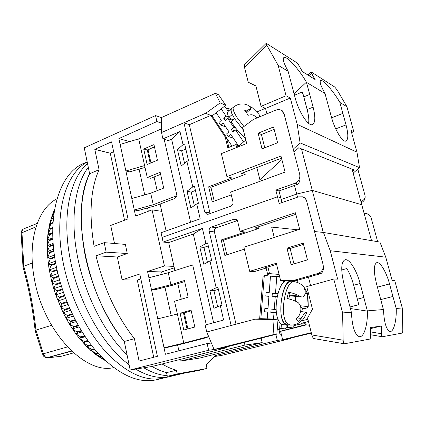 <?xml version="1.0" encoding="UTF-8"?>
<svg xmlns="http://www.w3.org/2000/svg" width="424" height="424" viewBox="0 0 424 424"><rect width="100%" height="100%" fill="white"/><g stroke="black" fill="none" stroke-linecap="round" stroke-linejoin="round"><path stroke-width="0.64" d="M161.332 117.602L161.507 132.548L205.714 113.245L220.21 102.91L215.403 93.338L161.332 117.602L155.544 115.582L156.901 121.577L161.396 123.098M211.375 343.021L207.119 343.562L208.64 350.266L226.946 347.654L226.782 346.938M275.865 334.372L277.344 340.451L290.451 338.58L290.366 338.219M281.271 334.133L279.988 334.298L278.817 329.49M134.408 338.681C116.573 315.864 103.774 288.225 96.01 255.767L106.186 252.148L104.225 242.645L125.345 244.394L127.28 253.526L117.326 256.997L122.101 279.84L139.803 274.031L157.394 356.319L139.083 361.02L134.408 338.681L124.28 341.479C86.544 297.091 69.859 210.474 89.623 173.75L84.27 147.833L155.544 115.582M277.344 340.451L214.968 355.662L206.228 365.006L207.007 368.472L177.211 373.942L176.411 370.242C171.762 368.997 166.982 366.914 162.074 363.988L226.946 347.654M214.332 356.563L221.763 355.381L290.451 338.58M216.214 355.466L215.89 354.04M208.64 350.266L130.168 369.972L152.084 366.479L162.074 363.988M208.682 336.624L206.472 337.642L186.311 342.91L167.74 347.314L164.014 347.775L165.413 354.263L207.119 343.562M174.301 267.83L161.613 271.943L162.132 274.323M164.952 287.186L171.169 315.546M177.614 344.972L178.896 350.802M139.088 169.144L144.722 194.87M147.589 207.935L148.315 211.269M156.901 121.577L118.879 138.579L129.606 141.605M184.657 281.547L173.496 285.013L155.248 289.656L151.479 289.671L170.904 284.721L184.424 280.513L188.166 297.187L174.545 301.231L183.783 343.09L164.014 347.775L147.552 271.487L164.422 265.954L152.068 209.853L135.595 216.065L118.879 138.579M130.168 369.972L124.28 341.479C106.339 319.458 91.377 286.709 85.012 254.644C78.806 220.999 80.343 194.033 89.623 173.75L99.068 169.706L94.806 149.343L111.554 141.855L128.027 218.917L110.722 225.441L114.501 243.498M176.411 370.242L166.542 372.627C161.851 371.408 157.028 369.362 152.084 366.479C157.028 369.362 161.851 371.408 166.542 372.627L167.332 376.3L197.531 370.719L207.007 368.472M180.29 361.121L199.402 358.11L262.202 342.613L244.924 345.083L180.29 361.121L179.914 359.388M161.613 271.943L147.552 271.487M173.983 266.383L164.422 265.954M161.745 211.369L152.068 209.853M134.286 209.997L138.113 210.574L155.926 205.614L174.948 198.4L176.972 195.671L153.244 204.707L134.286 209.997M145.013 167.422L129.723 171.858L125.875 170.999L144.6 165.551L138.717 138.881L161.464 128.88M170.904 284.721L168.259 272.738L148.904 277.741M177.37 314.02L157.77 318.843M104.225 242.645L94.091 246.339C88.807 214.433 90.466 188.887 99.068 169.706M96.01 255.767L117.326 256.997M122.101 279.84L137.281 280.063L153.711 357.268M137.281 280.063L140.847 278.907M127.28 253.526L106.186 252.148M94.806 149.343L110.282 153.218L124.545 220.231M110.282 153.218L113.664 151.734M120.14 144.436L138.717 138.881M131.811 198.517L150.7 193.185L153.244 204.707M177.211 373.942L167.332 376.3M168.259 272.738L192.687 264.883L206.276 324.736M191.06 310.103L194.849 327.015L183.799 330.02L180.083 313.246L191.06 310.103M183.783 343.09L208.666 336.577M150.7 193.185L163.706 188.097L160.161 172.287L147.245 177.518L144.6 165.551M164.162 139.242L176.972 195.671M153.96 144.616L143.725 149.01L147.149 164.491L157.452 160.208L153.96 144.616M262.202 342.613L261.173 338.336M244.325 342.55L244.924 345.083M191.229 310.85L183.507 313.055L187.079 329.13M147.245 177.518L150.78 178.297L160.622 174.328M150.207 163.219L147.266 149.985L154.474 146.905M180.083 313.246L183.507 313.055M143.725 149.01L147.266 149.985M87.174 161.894L83.841 163.357C60.017 172.695 45.967 214.618 56.058 265.069C62.561 298.528 78.838 332.146 98.416 353.632C119.186 375.049 138.526 383.757 156.435 379.756L177.396 374.774L170.702 375.675L177.396 374.774L183.735 373.268M167.189 375.638C159.795 375.224 151.999 372.611 143.805 367.799C151.999 372.611 159.795 375.224 167.189 375.638M127.015 354.718C104.818 333.587 85.023 295.242 77.634 257.299C69.923 219.266 74.915 184.726 88.287 167.284C74.915 184.726 69.923 219.266 77.634 257.299C85.023 295.242 104.818 333.587 127.015 354.718M170.331 376.454C159.874 378.987 148.305 376.533 135.622 369.103C148.305 376.533 159.874 378.987 170.331 376.454M129.076 364.682C103.339 346.079 78.594 303.149 70.352 259.923C61.597 216.579 69.859 178.488 87.54 163.653C69.859 178.488 61.597 216.579 70.352 259.923C78.594 303.149 103.339 346.079 129.076 364.682M163.346 378.118C145.586 382.077 126.347 373.263 105.624 351.671C86.083 330.01 69.759 296.159 63.16 262.514C53.44 214.226 65.413 173.352 87.212 162.069C65.413 173.352 53.44 214.226 63.16 262.514C69.759 296.159 86.083 330.01 105.624 351.671C126.347 373.263 145.586 382.077 163.346 378.118M57.076 198.697L56.005 199.317C37.439 209.244 27.184 241.887 34.392 278.992C43.285 330.725 84.085 373.629 112.546 367.862L113.775 367.714M105.327 360.633L98.437 356.473L94.515 353.574L86.793 346.684L79.368 338.416L75.817 333.805L69.133 323.745L63.128 312.721L55.698 294.871L51.951 282.458L49.264 269.945L52.041 271.344L52.168 272.001L50.472 276.199L53.429 277.831L53.588 278.494L51.951 282.458L55.099 284.313L55.284 284.97L53.694 288.691L57.039 290.753L57.251 291.405L55.698 294.871L59.238 297.118L59.471 297.759L57.945 300.955L61.681 303.372L61.946 303.997L60.431 306.912L64.363 309.478L64.649 310.092L63.128 312.721L67.262 315.408L67.57 316.002L66.038 318.339L70.368 321.138L70.691 321.705L69.133 323.745L73.654 326.623L73.999 327.164L72.398 328.907L77.47 332.363L75.817 333.805L81.085 337.266L79.368 338.416L84.821 341.855L83.035 342.714L88.664 346.111L86.793 346.684L92.188 349.63L92.591 350.012L90.63 350.309L96.577 353.547L94.515 353.574L100.61 356.706L98.437 356.473L103.44 358.837M54.32 211.126L52.406 214.655L53.885 213.267L53.731 213.744L50.907 219.187L52.459 218.084L52.332 218.588L49.645 223.999L51.293 223.183L48.643 229.082L50.392 228.552L50.313 229.114L47.901 234.398L49.767 234.165L49.719 234.748L47.43 239.936L49.422 239.989L47.234 245.671L49.364 246.005L49.375 246.625L47.318 251.565L49.597 252.179L49.635 252.815L47.684 257.596L50.122 258.481L50.191 259.128L48.336 263.733L50.938 264.883L51.034 265.535L49.264 269.945L48.336 263.733L47.318 251.565L47.43 239.936L47.901 234.398L49.645 223.999L52.406 214.655L54.601 209.435M54.558 209.695L54.145 210.426L54.505 209.986M103.949 359.329L102.37 358.996L104.68 360.029M101.166 356.558L100.61 356.706M100.848 356.229L100.197 356.404M97.992 353.166L96.577 353.547M97.663 352.8L96.174 353.208M94.738 349.418L92.591 350.012M94.404 349.021L92.188 349.63M91.473 345.369L86.793 346.684M91.441 345.332L88.664 346.111M91.107 344.898L88.272 345.692M88.346 341.198L83.035 342.714M88.134 340.907L84.821 341.855M87.8 340.44L84.434 341.405M85.219 336.72L79.368 338.416M84.853 336.174L81.085 337.266M84.519 335.676L80.708 336.778M82.123 331.95L75.817 333.805M81.62 331.133L77.47 332.363M81.297 330.609L77.11 331.844M79.087 326.904L72.398 328.907M78.467 325.823L73.999 327.164M78.148 325.272L73.654 326.623M76.135 321.609L69.133 323.745M75.414 320.258L70.691 321.705M75.112 319.68L70.368 321.138M73.283 316.087L66.038 318.339M72.488 314.465L67.57 316.002M72.202 313.866L67.262 315.408M70.564 310.368L63.128 312.721M69.716 308.481L64.649 310.092M69.446 307.861L64.363 309.478M67.994 304.48L60.431 306.912M67.109 302.323L61.946 303.997M66.854 301.692L61.681 303.372M65.593 298.448L57.945 300.955M64.692 296.037L59.471 297.759M64.459 295.39L59.238 297.118M63.367 292.306L55.698 294.871M62.471 289.645L57.251 291.405M62.259 288.993L57.039 290.753M61.337 286.094L53.694 288.691M60.468 283.195L55.284 284.97M60.277 282.538L55.099 284.313M59.514 279.84L51.951 282.458M58.682 276.713L53.588 278.494M58.517 276.056L53.429 277.831M57.903 273.581L50.472 276.199M57.134 270.236L52.168 272.001M56.986 269.584L52.041 271.344M56.514 267.348L49.264 269.945M55.82 263.808L51.034 265.535M55.698 263.161L50.938 264.883M55.343 261.184L48.336 263.733M54.738 257.458L50.191 259.128M54.643 256.817L50.122 258.481M54.399 255.116L47.684 257.596M53.901 251.225L49.635 252.815M53.827 250.6L49.597 252.179M53.673 249.185L47.318 251.565M53.297 245.141L49.375 246.625M53.244 244.531L49.364 246.005M53.164 243.413L47.234 245.671M52.915 239.242L49.401 240.594M52.889 238.654L49.422 239.989M52.857 237.848L47.43 239.936M52.756 233.566L49.719 234.748M52.751 232.999L49.767 234.165M52.746 232.511L47.901 234.398M52.793 228.138L50.313 229.114M52.809 227.598L50.392 228.552M52.815 227.434L48.643 229.082M53.021 222.987L51.187 223.718M53.053 222.483L51.293 223.183M53.413 218.153L52.332 218.588M53.461 217.682L52.459 218.084M71.523 350.95L46.598 357.814C42.135 355.985 43.863 355.773 42.559 354.13L43.396 353.78C44.552 356.393 45.824 357.724 47.207 357.771L71.72 351.136M73.628 352.863L61.565 356.218L73.628 352.863M46.64 357.819L47.785 357.845M51.548 325.319L35.966 330.121C33.629 308.714 29.563 287.414 23.771 266.214L32.346 263.044M67.485 346.911L43.396 353.78L35.966 330.121M35.945 330.132L35.15 330.651L42.559 354.13M37.211 223.427L23.733 228.87C22.663 229.209 22.075 230.407 21.969 232.469L23.771 266.214M23.68 228.891C22.149 229.548 21.322 230.937 21.2 233.057L36.045 226.819M35.15 330.641C32.812 309.154 28.753 287.832 22.96 266.675L23.755 266.219M47.705 357.861L61.565 356.218L47.833 357.829M196.736 203.896L198.411 203.282L194.462 186.258L192.798 186.894L187.016 191.208L190.869 207.977L196.736 203.896L200.186 218.816L161.062 232.739L162.09 237.392L277.497 196.8L280.699 197.589L277.497 196.8L162.09 237.392L163.118 242.056L168.688 242.581L174.921 270.597M294.484 185.431L296.694 194.044L312.287 190.392L361.767 204.739L312.287 190.392L296.694 194.044L281.17 199.46L296.694 194.044L297.5 197.197M377.651 241.675L371.106 217.74C370.523 215.832 369.315 214.555 367.465 213.903L366.898 213.754M278.928 329.459L279.427 331.494L305.418 324.726M285.564 328.038L285.956 329.634M177.826 283.667L181.287 299.227M184.313 312.827L187.89 328.907M207.066 214.337L208.279 214.205L230.81 206.159C232.548 205.322 233.269 203.891 232.972 201.851L230.63 192.114L285.066 172.086L280.974 156.043L226.909 176.633L221.376 153.631L246.694 143.503L242.714 127.423L253.329 119.467L276.114 109.98L278.425 109.477L281.006 110.023L284.112 113.934L299.683 174.132C300.351 178.398 298.772 181.44 294.945 183.253L275.807 190.09L279.193 203.536L298.443 196.869L302.492 196.81C304.66 197.584 306.08 199.137 306.759 201.474L323.03 264.375C323.724 268.805 322.086 271.821 318.111 273.422L293.662 280.428L280.582 280.465L276.326 263.267L249.683 271.334L243.89 247.245L299.657 229.262L295.449 212.763L240.064 231.34L237.689 221.466L235.405 219.107L233.937 219.208L211.285 227.052C209.599 227.847 208.899 229.246 209.186 231.26L231.128 325.462L254.93 319.182L206.732 331.987L205.158 325.044L223.612 320.03L220.294 305.693L213.924 308.306L209.875 290.7L216.161 287.827L209.949 260.983L203.801 264.253L199.837 247.017L205.9 243.498L202.407 228.398L163.118 242.056M205.9 243.498L207.601 242.926L211.661 260.437L209.949 260.983M216.161 287.827L217.894 287.308L222.043 305.195L220.294 305.693M307.469 259.864L303.192 243.116L286.963 248.173L291.118 264.746L307.469 259.864M275.807 190.09L279.019 190.933L281.955 202.577M280.582 280.465L296.774 280.487L321.058 273.549C323.221 271.858 323.878 268.8 323.03 264.375M279.093 274.445L268.636 273.533L268.943 274.8L267.767 274.763L266.124 268.058L264.64 267.979L276.596 264.369M226.861 254.792L223.427 240.233L258.481 228.562L254.872 228.011L295.846 214.321M293.98 263.892L290.111 248.517L303.51 244.357M258.481 228.562L258.084 226.941M269.516 273.565L267.904 266.993M301.459 148.861L323.252 232.437M352.09 169.16L371.53 240.636M311.375 333.079L286.757 339.105L282.633 339.693L280.593 331.356L279.427 331.494M364.084 213.251L366.601 213.675C369.119 214.586 370.618 215.938 371.106 217.74M277.179 329.904L283.449 328.314M293.843 325.68L299.222 324.318L305.148 323.692M168.688 242.581L193.323 234.064L213.622 322.744M296.774 280.487L293.662 280.428M306.759 201.474C306.186 199.264 305.201 197.823 303.801 197.155L303.399 197.049M202.407 228.398L193.323 234.064M206.732 331.987L214.099 349.487L273.915 334.494L272.918 319.579L254.93 319.182M272.918 319.579L278.043 319.139L260.855 318.689L254.782 319.177M209.186 231.26L214.406 231.928L236.009 324.164M237.35 220.591L216.489 227.773L211.285 227.052M240.064 231.34L245.04 232.029L221.201 239.984L223.427 240.233M244.351 249.179L224.837 255.439L221.201 239.984M249.683 271.334L254.586 271.535L266.124 268.058M290.111 248.517L286.963 248.173M301.655 320.841L307.898 319.251M358.651 304.729L358.72 304.305M308.465 321.509L301.374 323.311L305.206 322.913M311.274 332.67L282.633 339.693M306.42 324.858L280.593 331.356M209.875 290.7L213.945 290.673L217.66 306.775M208.301 245.947L203.96 247.388L199.837 247.017M203.96 247.388L207.41 262.334M218.371 289.364L213.945 290.673M278.043 319.139L276.84 334.128L273.915 334.494M214.099 349.487L219.908 348.655L276.84 334.128M214.406 231.928C214.125 229.941 214.82 228.557 216.489 227.773M267.767 274.763L263.071 276.151L259.658 318.784M268.943 274.8L264.258 276.188L263.071 276.151M261.438 337.981L261.417 338.273M260.855 318.689L264.258 276.188M279.67 276.787L270.48 276.167L279.543 276.278M267.2 318.853L267.719 312.112L264.597 311.73L264.862 308.317L267.979 308.688L268.927 296.371L265.806 296.026L266.071 292.613L269.192 292.947L270.48 276.167M286.195 325.054L285.967 327.985L281.054 328.626L281.404 324.09M284.695 281.388L284.758 280.524M276.199 309.287L274.264 309.435L275.213 297.054L277.148 296.97M285.993 327.635L287.308 327.81L293.747 326.973L293.911 324.837M297.187 282.373L297.346 280.322M279.692 328.446L281.054 328.626M277.243 329.125L279.665 328.807L280.11 322.998M273.522 319.023L273.999 312.875L270.851 312.493L276.395 312.027M274.264 309.435L271.116 309.064L270.851 312.493M276.777 276.761L275.478 293.615L272.33 293.281L272.065 296.71L275.213 297.054M268.026 308.089L264.862 308.317M272.065 296.71L277.243 296.493M277.943 293.53L275.478 293.615M283.386 280.518L283.221 282.654M290.928 280.889L290.959 280.508M269.224 292.512L266.071 292.613M287.308 327.81L287.509 325.219M273.999 312.875L276.469 312.663M287.658 280.577L287.44 280.556C279.713 278.913 272.717 306.663 277.943 319.134M278.027 319.362C279.331 322.643 280.995 324.402 283.015 324.641L287.143 325.176M289.009 324.985L287.361 325.203C276.056 325.404 280.741 278.907 291.786 280.974L293.567 281.573M305.254 322.325L305.073 324.683L309.403 325.235M306.7 312.838L306.377 312.207C305.185 312.424 303.441 314.497 301.151 318.424L298.369 321.328L296.137 318.811L298.947 315.885C301.803 310.114 301.48 305.635 297.971 302.455C294.95 300.722 291.277 299.402 286.947 298.491L288.569 292.173C292.867 293.064 296.53 294.383 299.561 296.137L301.914 297.065C304.236 296.954 305.328 294.876 305.19 290.827L303.966 287.536L305.301 288.919L307.326 293.509L308.221 306.658C307.745 307.935 305.799 308.577 302.397 308.577L301.74 311.656M292.184 281.361L291.94 281.324C282.808 278.849 276.305 315.785 284.674 323.369L287.578 324.885L289.936 325.054M302.397 308.577L300.648 306.944M295.289 296.355L295.385 301.135M306.107 290.233L305.031 290.127M288.733 298.888L290.011 293.885L288.569 292.173M301.061 306.992L300.78 308.121M363.829 297.484L360.109 283.518C356.653 270.136 349.206 258.28 344.945 259.795C341.097 262.006 340.721 269.834 343.832 283.285L351.427 312.451C352.153 326.681 354.771 334.753 359.287 336.667C363.914 337.727 367.815 324.922 367.401 311.11L363.829 297.484L357.358 299.169L358.821 304.686L350.044 306.939M389.539 283.932C386.37 272.033 380.095 261.476 376.719 262.673C373.634 264.565 373.56 271.593 376.501 283.746L383.476 309.759C384.123 322.584 386.269 329.824 389.926 331.478C393.599 332.321 396.631 320.973 396.255 308.683L389.539 283.932L377.418 287.149M357.358 299.169L353.68 285.262C351.925 278.78 349.652 273.204 346.843 268.535L341.728 269.987M351.422 312.197L342.603 312.933L333.778 279.034L337.647 279.14L330.222 250.717L385.766 257.172L379.915 242.062L323.459 232.458L314.534 231.536M297.94 229.819L271.667 227.1L274.243 237.461M383.471 309.531L367.396 310.866M385.766 257.172L392.2 280.624L394.765 280.699L402.27 307.967L396.249 308.471M380.784 299.583L392.963 296.466M330.222 250.717L323.459 232.458M308.46 277.148L310.585 285.516M333.778 279.034L306.738 286.587L312.456 309.138L307.586 318.016L311.847 334.944C312.446 337.059 313.177 338.283 314.046 338.612L344.368 343.79C343.657 343.482 343.249 342.29 343.154 340.212L342.603 312.933M370.671 337.642L370.523 327.588L370.671 337.642L369.876 339.078L344.368 343.79M370.751 328.558L381.149 326.056L370.592 327.572M402.27 307.967L402.795 329.893C402.789 331.743 402.535 332.819 402.042 333.11L382.326 336.751L381.632 335.654L381.404 326.014L381.377 333.72L370.799 331.939M381.695 335.665L381.377 333.72M370.735 327.561L370.74 337.652M206.886 214.311L204.702 212.021L209.954 212.917L189.3 124.714L183.921 122.801L204.702 212.021M205.714 113.245L183.921 122.801M161.507 132.548L162.938 138.871L168.471 140.567L171.614 139.226L179.983 131.525L162.938 138.871M192.798 186.894L186.883 161.337L188.526 160.675L184.663 144.001L183.03 144.685L179.983 131.525M262.043 148.856L277.588 142.771L273.549 126.962L258.115 133.205L262.043 148.856M149.672 148.957L148.146 150.228L150.965 162.906M154.092 176.962L157.14 190.668M160.113 204.029L166.097 230.948M361.221 202.725C364.327 201.23 365.594 198.803 365.011 195.443L357.814 169.123M238.436 146.805L238.362 146.508L245.814 139.947M214.2 201.119L210.94 187.302L245.199 174.381L244.653 172.155M245.199 174.381L241.516 173.342L281.52 158.179M279.019 190.933L298.03 184.17C299.959 181.801 300.51 178.451 299.683 174.132M264.762 147.791L261.423 134.514L274.169 129.384M210.94 187.302L208.677 186.783L231.976 177.969L226.909 176.633M208.677 186.783L212.223 201.84L231.292 194.87M189.3 124.714L210.813 115.397L225.192 136.947L227.831 147.822L235.914 144.568L237.149 144.997L237.44 146.185L238.362 146.508M205.598 113.335L212.095 115.9L225.754 105.306L218.593 94.775L215.403 93.338M190.609 222.224L171.614 139.226M183.03 144.685L177.449 149.582L181.223 166.007L186.883 161.337M284.112 113.934L281.774 110.41M261.423 134.514L258.115 133.205M365.011 195.443C365.567 198.045 364.205 200.117 360.93 201.654M301.204 92.432L303.118 94.303M265.366 108.353L256.87 111.931M236.634 147.526L235.914 144.568M210.161 213.532L209.954 212.917M220.21 102.91L225.754 105.306M177.449 149.582L181.673 150.822L185.845 149.094M194.314 205.582L191.198 192.083L187.016 191.208M191.198 192.083L195.438 190.477M184.546 163.267L181.673 150.822M216.494 113.272L215.832 113.001M228.881 147.398L226.612 138.06L232.008 146.137M226.612 138.06L226.453 137.397L225.192 136.947M226.453 137.397L212.095 115.9M231.334 108.475L228.128 111.406C227.184 112.259 227.412 114.252 228.812 117.379L233.099 120.14M243.35 129.983L234.605 118.778L231.25 121.815C235.161 127.878 239.878 133.375 245.406 138.298M228.812 117.379L232.341 114.475M232.151 114.348C230.736 111.226 230.486 109.244 231.409 108.406L232.331 108.072M238.717 146.195L230.672 134.275L228.271 136.422L226.591 133.926L228.987 131.779L222.96 122.849L220.586 125.006L225.695 126.903M228.875 110.722L226.898 107.829L230.423 109.307M235.845 128.228L233.804 127.454L227.73 118.519L232.718 120.485M226.734 119.42L223.671 118.222L225.34 120.686L227.73 118.519M223.671 118.222L226.056 116.054L221.169 108.862M220.586 125.006L218.927 122.541L221.296 120.384L216.145 112.758M233.804 127.454L231.393 129.622L233.083 132.118L235.5 129.956L243.609 141.886M228.213 111.327L225.398 107.203L224.042 106.636M226.898 107.829L226.241 108.433M234.562 130.793L231.393 129.622M228.271 136.422L233.317 138.198M235.5 129.956L238.097 130.926M228.684 117.098L226.056 116.054M232.564 119.796L232.082 120.231M256.896 117.978C255.052 115.832 253.107 114.745 251.072 114.719L247.971 115.317L246.567 112.71L244.759 110.478L250.335 109.408C251.156 108.454 250.293 107.034 247.743 105.147L245.226 104.246M249.026 106.016L252.508 107.892L258.974 114.337L260.108 116.642M233.603 107.034L231.674 108.613C230.285 109.996 231.478 113.659 235.241 119.595L243.307 129.813M339.81 102.301C333.253 90.879 322.293 78.477 320.48 80.629C319.463 82.012 320.957 86.258 324.969 93.365L331.414 117.003C334.769 129.877 342.756 142.809 346.026 141.033C348.39 139.454 348.396 134.074 346.037 124.895L339.81 102.301M331.642 117.808L342.889 113.378M309.721 94.404L306.409 82.187C299.174 69.297 286.036 54.908 283.746 57.659C282.538 59.233 283.979 63.727 288.082 71.153L295.019 97.361C298.692 111.968 308.449 126.845 312.536 124.55C315.361 122.732 315.551 116.923 313.108 107.124L309.721 94.404L303.801 96.879L302.482 91.897L294.473 95.267M308.598 123.31C309.133 119.891 308.651 115.302 307.151 109.546L303.801 96.879M352.636 171.158L354.04 169.945L298.74 147.775L293.986 152.11M339.905 102.465L346.917 106.689L353.796 131.705L350.924 130.184L356.966 152.205L297.203 124.359L290.318 98.013L286.057 95.755L278.123 65.28L266.813 45.236L266.219 43.306L244.537 64.74L244.484 67.268L248.247 82.224L255.926 86.03M293.228 149.184L300.102 142.899L359.526 167.65L353.171 173.124M262.472 180.401L259.886 179.681L281.875 159.567M306.515 82.373L325.07 93.54M278.123 65.28L288.193 71.343M248.247 82.224L255.9 85.924L261.073 106.339L265.546 108.438L266.913 113.812M256.865 167.522L259.886 179.681M356.966 152.205L359.526 167.65M300.102 142.899L297.203 124.359M290.318 98.013L265.546 108.438M309.377 75.954L311.608 73.697L311.009 72.393L311.02 71.974L311.38 72.053L334.801 87.074L337.149 90.015L346.917 106.689M311.608 73.697L315.085 79.527L302.397 71.582L298.088 64.056M266.219 43.306L296.524 62.524L298.04 64.098M261.073 106.339L286.057 95.755M351.57 132.548L353.796 131.705M311.052 72.35L315.138 79.5M318.111 273.422L321.058 273.549M233.937 219.208L236.544 219.637M306.716 312.795C304.989 316.606 303.595 318.986 302.545 319.94L298.655 323.077C296.005 324.572 293.159 325.235 290.117 325.065L287.249 323.56C278.981 316.018 285.431 279.257 294.452 281.711L294.696 281.748M300.404 305.768L308.221 306.658M307.326 293.509L305.248 293.291M299.561 296.137L289.709 295.083M297.144 317.931L301.151 318.424M367.401 311.11L350.463 308.55M360.109 283.518L353.68 285.262M343.154 340.212L311.847 334.944M294.945 183.253L298.03 184.17M243.922 126.516L237.26 117.867C233.507 111.968 232.31 108.337 233.666 106.975C237.557 104.087 241.696 103.249 246.084 104.463M247.855 109.895L245.841 111.708M258.725 117.22L260.013 116.075M250.796 106.731L250.144 107.325M306.409 82.187L294.092 93.821M307.151 109.546L313.108 107.124M335.723 128.87L346.037 124.895M266.813 45.236L244.484 67.268M21.2 233.057L22.954 266.648M366.601 213.675L367.465 213.903M303.801 197.155L302.492 196.81M287.44 280.556L291.786 280.974M291.94 281.324L294.452 281.711C297.759 282.246 300.616 283.677 303.017 286.004L305.678 289.433M306.838 291.776L307.882 295.067L308.285 306.276M289.539 295.74L301.793 297.054M300.68 311.534L306.377 312.207M382.326 336.751L370.841 334.79M282.161 110.595L281.34 110.198M252.513 107.892L258.974 114.337M246.604 112.768L250.335 109.408M307.967 75.069L311.02 71.974"/></g></svg>
